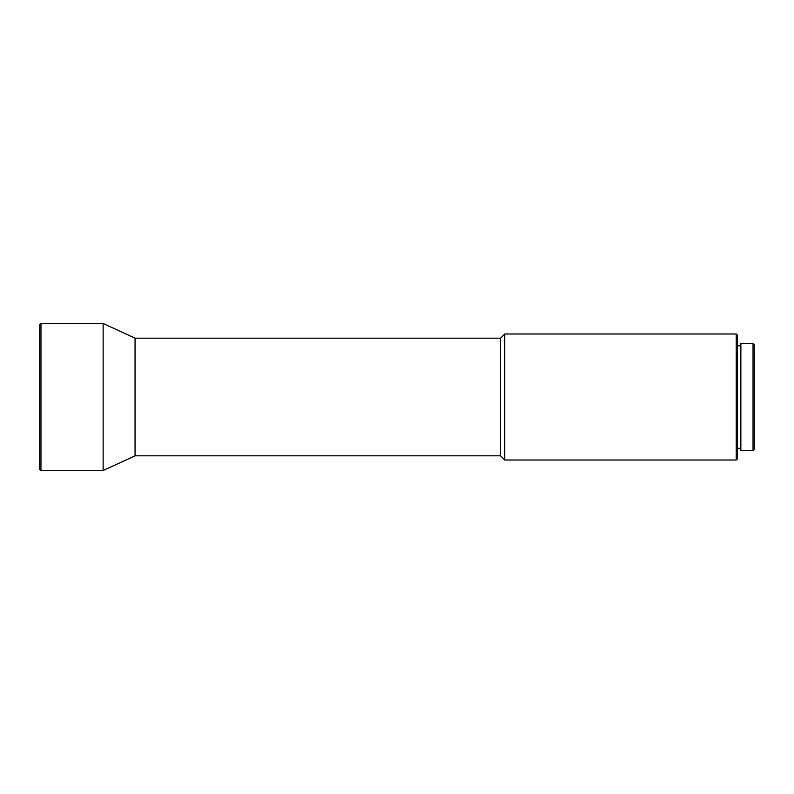<?xml version="1.0" encoding="UTF-8"?>
<svg xmlns="http://www.w3.org/2000/svg" width="794" height="794" viewBox="0 0 794 794"><rect width="100%" height="100%" fill="white"/><g stroke="black" fill="none" stroke-linecap="round" stroke-linejoin="round"><path stroke-width="1.19" d="M753.04 450.357L754.3 449.096L754.3 344.904L753.04 343.643L753.04 450.357L753.04 343.643L740.862 343.643L740.862 450.357L753.04 450.357L740.862 450.357L740.862 343.643L753.04 343.643L754.3 344.904L754.3 449.096L753.04 450.357M737.497 448.253L740.862 448.253L737.497 448.253M740.862 345.747L737.497 345.747L740.862 345.747M736.236 460.014L737.497 458.753L737.497 335.247L736.236 333.986L736.236 460.014L736.236 333.986L504.756 333.986L504.756 460.014L736.236 460.014L504.756 460.014L504.756 333.986L500.557 338.184L500.557 455.816L504.756 460.014L500.557 455.816L500.557 338.184L135.059 338.184L135.059 455.816L500.557 455.816L135.059 455.816L135.059 338.184L103.141 323.486L103.141 470.514L135.059 455.816L103.141 470.514L103.141 323.486L40.96 323.486L40.96 470.514L103.141 470.514L40.96 470.514L40.96 323.486L39.7 324.746L39.7 469.254L40.96 470.514L39.7 469.254L39.7 324.746L40.96 323.486L103.141 323.486L135.059 338.184L500.557 338.184L504.756 333.986L736.236 333.986L737.497 335.247L737.497 458.753L736.236 460.014"/></g></svg>
